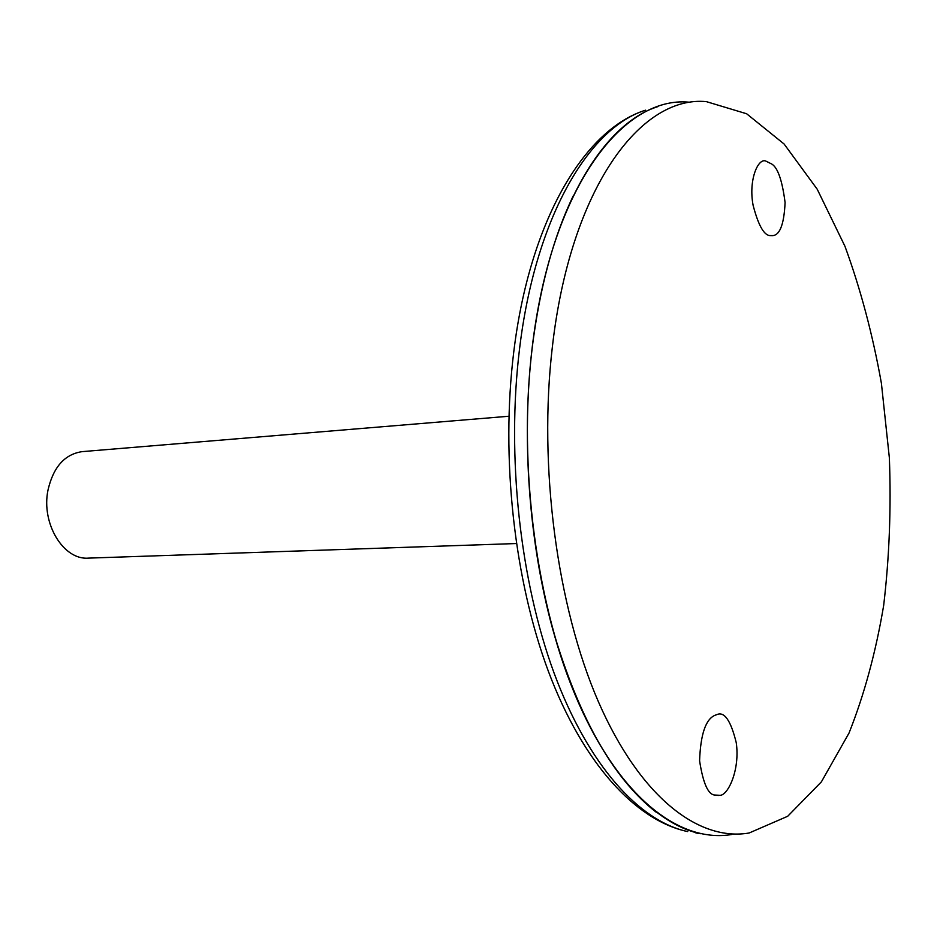 <?xml version="1.0" encoding="UTF-8"?>
<svg xmlns="http://www.w3.org/2000/svg" width="937" height="937" viewBox="0 0 937 937"><rect width="100%" height="100%" fill="white"/><g stroke="black" fill="none" stroke-linecap="round" stroke-linejoin="round"><path stroke-width="1.41" d="M508.908 416.239L82.116 451.634C64.641 454.258 53.268 467.106 47.974 490.192C41.052 523.514 63.458 560.244 88.336 558.124L516.346 543.542M653.511 107.884L657.926 106.607C600.968 124.281 547.688 215.405 532.181 347.627C519.215 455.183 532.825 580.565 566.873 673.82C601.121 767.052 652.211 823.436 700.419 833.707L695.898 832.958M573.233 195.903C553.427 237.026 539.747 287.612 532.216 347.639C521.323 438.668 528.983 542.968 552.771 629.406C578.797 717.836 613.278 778.776 656.228 812.238M689.035 102.18C621.711 95.715 550.558 189.965 532.228 347.615C517.704 467.305 536.69 608.183 578.761 703.394C620.997 798.734 680.555 843.312 731.844 834.48M552.397 346.631C538.225 466.122 557.023 606.789 598.474 701.907C640.088 797.153 698.709 841.742 749.155 832.993L787.701 816.268L821.386 781.856L849.016 733.074C864.277 694.657 875.826 652.14 883.661 605.501C889.342 557.445 891.251 508.241 889.365 457.865L881.412 383.362C872.71 334.65 860.553 288.936 844.94 246.244L817.228 189.239L784.093 144.005L746.637 113.764L706.393 101.641C640.17 95.164 570.282 189.239 552.397 346.631M771.842 164.08C777.851 167.817 782.266 180.642 785.089 202.556C784 225.7 779.303 236.698 770.999 235.562C764.533 236.323 758.56 226.239 753.102 205.273C748.3 180.045 758.092 157.779 765.775 161.059L771.842 164.08M714.908 795.044C708.196 794.775 703.09 783.355 699.588 760.797C700.548 734.139 705.784 718.925 715.271 715.165L716.582 714.744C724.207 710.996 730.766 720.319 736.259 742.736C740.207 770.155 727.674 796.227 719.651 795.29L714.908 795.044M519.473 349.501C506.437 456.155 519.976 580.401 554.013 672.871C588.237 765.318 639.385 821.327 687.735 831.599C635.567 820.554 583.013 763.257 548.496 671.63C514.132 579.816 500.651 457.443 513.781 351.762C529.534 221.87 583.704 129.564 645.558 110.179C588.448 127.889 535.062 218.415 519.473 349.501M719.651 795.29L718.011 795.501"/></g></svg>
